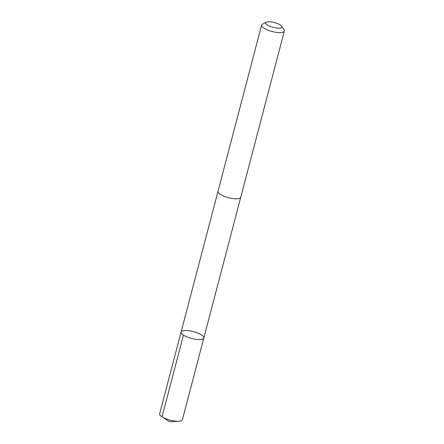 <?xml version="1.0" encoding="UTF-8"?>
<svg xmlns="http://www.w3.org/2000/svg" width="444" height="444" viewBox="0 0 444 444"><rect width="100%" height="100%" fill="white"/><g stroke="black" fill="none" stroke-linecap="round" stroke-linejoin="round"><path stroke-width="0.67" d="M196.287 332.523A11.749 3.513 -165.3 0 1 203.824 338.006A11.749 3.513 -165.3 0 1 191.569 338.428A11.749 3.513 -165.3 0 1 181.097 332.045A11.749 3.513 -165.3 0 1 196.287 332.523M159.657 413.758A11.749 3.513 14.7 0 0 162.005 416.816A11.749 3.513 14.7 0 0 167.194 419.241A11.749 3.513 14.7 0 0 178.838 421.234A11.749 3.513 14.7 0 0 182.39 419.724L203.824 338.006A11.749 3.513 -165.3 0 1 191.569 338.428A11.749 3.513 -165.3 0 1 181.097 332.045L159.657 413.758M266.322 22.2L262.465 24.204A11.749 3.513 14.7 0 0 261.61 25.119L218.015 191.303A11.749 3.513 14.7 0 0 225.552 196.786A11.749 3.513 14.7 0 0 240.748 197.269L284.343 31.086A11.749 3.513 14.7 0 0 284.055 29.87L281.679 26.229A8.358 2.498 14.7 0 0 274.436 22.555A8.358 2.498 14.7 0 0 266.322 22.2A8.358 2.498 14.7 0 0 271.073 26.751A8.358 2.498 14.7 0 0 279.237 28.177A8.358 2.498 14.7 0 0 281.679 26.229M261.61 25.119A11.749 3.513 14.7 0 0 269.147 30.603A11.749 3.513 14.7 0 0 284.343 31.086M183.466 335.115L162.027 416.833L169.697 421.8L178.838 421.234M169.697 421.8L162.005 416.816M217.993 191.408L181.097 332.045M240.715 197.375L203.824 338.006"/></g></svg>
